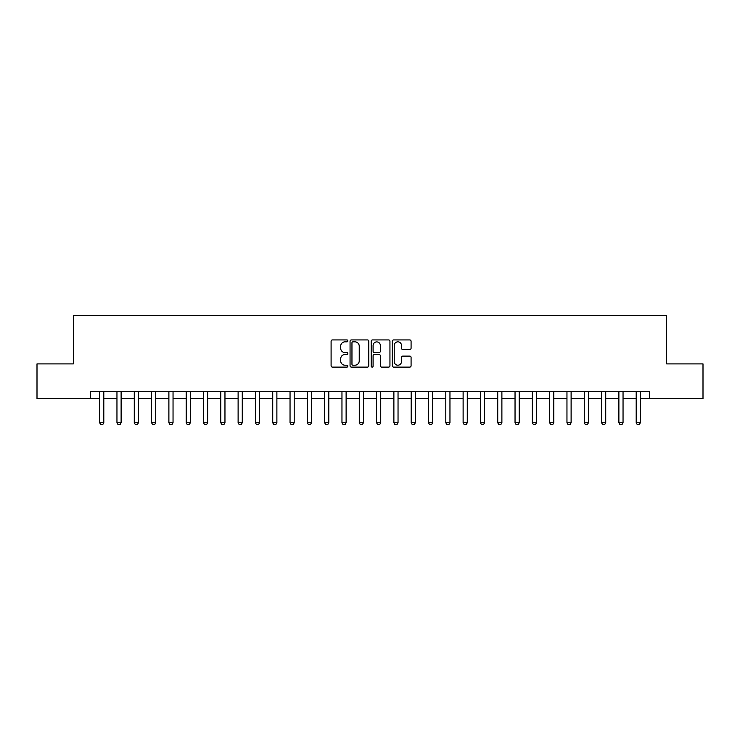 <?xml version="1.0" encoding="UTF-8"?>
<svg xmlns="http://www.w3.org/2000/svg" width="740" height="740" viewBox="0 0 740 740"><rect width="100%" height="100%" fill="white"/><g stroke="black" fill="none" stroke-linecap="round" stroke-linejoin="round"><path stroke-width="1.11" d="M347.846 340.881A0.953 0.953 0 0 0 346.894 339.928L332.454 339.928A1.36 1.36 0 0 0 331.095 341.288L331.095 365.754A1.36 1.36 0 0 0 332.454 367.114L346.894 367.114A0.953 0.953 0 0 0 347.846 366.161A0.953 0.953 0 0 0 346.894 365.209L345.025 365.209A4.348 4.348 0 0 1 340.678 360.861L340.678 358.826A4.348 4.348 0 0 1 345.025 354.479L346.894 354.479A0.953 0.953 0 0 0 347.846 353.526A0.953 0.953 0 0 0 346.894 352.573L345.025 352.573A4.348 4.348 0 0 1 340.678 348.226L340.678 346.181A4.348 4.348 0 0 1 345.025 341.834L346.894 341.834A0.953 0.953 0 0 0 347.846 340.881M409.72 349.511A1.36 1.36 0 0 0 411.079 348.151L411.079 341.288A1.36 1.36 0 0 0 409.72 339.928L393.68 339.928A1.36 1.36 0 0 0 392.32 341.288L392.32 365.754A1.36 1.36 0 0 0 393.68 367.114L409.72 367.114A1.36 1.36 0 0 0 411.079 365.754L411.079 357.466A1.36 1.36 0 0 0 409.72 356.107L402.856 356.107A1.36 1.36 0 0 0 401.496 357.466L401.496 361.573A3.635 3.635 0 0 1 397.861 365.209A3.635 3.635 0 0 1 394.226 361.573L394.226 345.469A3.635 3.635 0 0 1 397.861 341.834A3.635 3.635 0 0 1 401.496 345.469L401.496 348.151A1.36 1.36 0 0 0 402.856 349.511L409.72 349.511M90.65 398.527L37 398.527L37 363.904L73.343 363.904L73.343 315.443L666.657 315.443L666.657 363.904L703 363.904L703 398.527L649.35 398.527L649.35 391.599L90.65 391.599L90.65 398.527L99.65 398.527M368.807 341.288A1.36 1.36 0 0 0 367.456 339.928L351.417 339.928A1.36 1.36 0 0 0 350.057 341.288L350.057 365.754A1.36 1.36 0 0 0 351.417 367.114L367.456 367.114A1.36 1.36 0 0 0 368.807 365.754L368.807 341.288M372.544 339.928L388.583 339.928A1.36 1.36 0 0 1 389.943 341.288L389.943 365.754A1.36 1.36 0 0 1 388.583 367.114L381.72 367.114A1.36 1.36 0 0 1 380.36 365.754L380.36 355.829A1.36 1.36 0 0 0 379 354.479L374.449 354.479A1.36 1.36 0 0 0 373.089 355.829L373.089 366.161A0.953 0.953 0 0 1 372.137 367.114A0.953 0.953 0 0 1 371.193 366.161L371.193 341.288A1.36 1.36 0 0 1 372.544 339.928M103.803 398.527L116.957 398.527M121.12 398.527L134.273 398.527M138.426 398.527L151.58 398.527M155.733 398.527L168.887 398.527M173.04 398.527L186.193 398.527M190.347 398.527L203.5 398.527M207.653 398.527L220.807 398.527M224.96 398.527L238.114 398.527M242.267 398.527L255.42 398.527M259.574 398.527L272.727 398.527M276.88 398.527L290.043 398.527M294.196 398.527L307.35 398.527M311.503 398.527L324.657 398.527M328.81 398.527L341.963 398.527M346.117 398.527L359.27 398.527M363.423 398.527L376.577 398.527M380.73 398.527L393.884 398.527M398.037 398.527L411.19 398.527M415.344 398.527L428.497 398.527M432.65 398.527L445.804 398.527M449.957 398.527L463.12 398.527M467.273 398.527L480.427 398.527M484.58 398.527L497.733 398.527M501.887 398.527L515.04 398.527M519.193 398.527L532.347 398.527M536.5 398.527L549.654 398.527M553.807 398.527L566.96 398.527M571.114 398.527L584.267 398.527M588.42 398.527L601.574 398.527M605.727 398.527L618.88 398.527M623.043 398.527L636.197 398.527M640.35 398.527L649.35 398.527M352.906 341.834A0.953 0.953 0 0 0 351.963 342.786L351.963 364.256A0.953 0.953 0 0 0 352.906 365.209L354.876 365.209A4.348 4.348 0 0 0 359.233 360.861L359.233 346.181A4.348 4.348 0 0 0 354.876 341.834L352.906 341.834M380.36 345.543A3.635 3.635 0 0 0 376.725 341.899A3.635 3.635 0 0 0 373.089 345.543L373.089 351.213A1.36 1.36 0 0 0 374.449 352.573L379 352.573A1.36 1.36 0 0 0 380.36 351.213L380.36 345.543M103.961 391.599L103.868 391.876A1.388 1.388 90.1 0 0 103.803 392.293L103.803 422.753L102.767 424.557L100.696 424.557L99.65 422.753L99.65 392.293A1.388 1.388 90.1 0 0 99.585 391.876L99.502 391.599M99.65 422.753L103.803 422.753M121.267 391.599L121.184 391.876A1.388 1.388 90.1 0 0 121.12 392.293L121.12 422.753L120.074 424.557L118.002 424.557L116.957 422.753L116.957 392.293A1.388 1.388 90.1 0 0 116.892 391.876L116.809 391.599M116.957 422.753L121.12 422.753M138.574 391.599L138.491 391.876A1.388 1.388 90.1 0 0 138.426 392.293L138.426 422.753L137.381 424.557L135.309 424.557L134.273 422.753L134.273 392.293A1.388 1.388 90.1 0 0 134.208 391.876L134.116 391.599M134.273 422.753L138.426 422.753M155.881 391.599L155.798 391.876A1.388 1.388 90.1 0 0 155.733 392.293L155.733 422.753L154.688 424.557L152.616 424.557L151.58 422.753L151.58 392.293A1.388 1.388 90.1 0 0 151.515 391.876L151.422 391.599M151.58 422.753L155.733 422.753M173.188 391.599L173.105 391.876A1.388 1.388 90.1 0 0 173.04 392.293L173.04 422.753L172.004 424.557L169.922 424.557L168.887 422.753L168.887 392.293A1.388 1.388 90.1 0 0 168.822 391.876L168.729 391.599M168.887 422.753L173.04 422.753M190.495 391.599L190.411 391.876A1.388 1.388 90.1 0 0 190.347 392.293L190.347 422.753L189.311 424.557L187.229 424.557L186.193 422.753L186.193 392.293A1.388 1.388 90.1 0 0 186.129 391.876L186.036 391.599M186.193 422.753L190.347 422.753M207.801 391.599L207.718 391.876A1.388 1.388 90.1 0 0 207.653 392.293L207.653 422.753L206.617 424.557L204.536 424.557L203.5 422.753L203.5 392.293A1.388 1.388 90.1 0 0 203.435 391.876L203.352 391.599M203.5 422.753L207.653 422.753M225.117 391.599L225.025 391.876A1.388 1.388 90.1 0 0 224.96 392.293L224.96 422.753L223.924 424.557L221.843 424.557L220.807 422.753L220.807 392.293A1.388 1.388 90.1 0 0 220.742 391.876L220.659 391.599M220.807 422.753L224.96 422.753M242.424 391.599L242.332 391.876A1.388 1.388 90.1 0 0 242.267 392.293L242.267 422.753L241.231 424.557L239.15 424.557L238.114 422.753L238.114 392.293A1.388 1.388 90.1 0 0 238.049 391.876L237.965 391.599M238.114 422.753L242.267 422.753M259.731 391.599L259.638 391.876A1.388 1.388 90.1 0 0 259.574 392.293L259.574 422.753L258.538 424.557L256.466 424.557L255.42 422.753L255.42 392.293A1.388 1.388 90.1 0 0 255.356 391.876L255.272 391.599M255.42 422.753L259.574 422.753M277.038 391.599L276.954 391.876A1.388 1.388 90.1 0 0 276.88 392.293L276.88 422.753L275.844 424.557L273.772 424.557L272.727 422.753L272.727 392.293A1.388 1.388 90.1 0 0 272.662 391.876L272.579 391.599M272.727 422.753L276.88 422.753M294.344 391.599L294.261 391.876A1.388 1.388 90.1 0 0 294.196 392.293L294.196 422.753L293.151 424.557L291.079 424.557L290.043 422.753L290.043 392.293A1.388 1.388 90.1 0 0 289.969 391.876L289.886 391.599M290.043 422.753L294.196 422.753M311.651 391.599L311.568 391.876A1.388 1.388 90.1 0 0 311.503 392.293L311.503 422.753L310.458 424.557L308.386 424.557L307.35 422.753L307.35 392.293A1.388 1.388 90.1 0 0 307.285 391.876L307.193 391.599M307.35 422.753L311.503 422.753M328.958 391.599L328.875 391.876A1.388 1.388 90.1 0 0 328.81 392.293L328.81 422.753L327.774 424.557L325.693 424.557L324.657 422.753L324.657 392.293A1.388 1.388 90.1 0 0 324.592 391.876L324.499 391.599M324.657 422.753L328.81 422.753M346.264 391.599L346.181 391.876A1.388 1.388 90.1 0 0 346.117 392.293L346.117 422.753L345.081 424.557L342.999 424.557L341.963 422.753L341.963 392.293A1.388 1.388 90.1 0 0 341.899 391.876L341.806 391.599M341.963 422.753L346.117 422.753M363.571 391.599L363.488 391.876A1.388 1.388 90.1 0 0 363.423 392.293L363.423 422.753L362.387 424.557L360.306 424.557L359.27 422.753L359.27 392.293A1.388 1.388 90.1 0 0 359.205 391.876L359.122 391.599M359.27 422.753L363.423 422.753M380.878 391.599L380.795 391.876A1.388 1.388 90.1 0 0 380.73 392.293L380.73 422.753L379.694 424.557L377.613 424.557L376.577 422.753L376.577 392.293A1.388 1.388 90.1 0 0 376.512 391.876L376.429 391.599M376.577 422.753L380.73 422.753M398.194 391.599L398.101 391.876A1.388 1.388 90.1 0 0 398.037 392.293L398.037 422.753L397.001 424.557L394.92 424.557L393.884 422.753L393.884 392.293A1.388 1.388 90.1 0 0 393.819 391.876L393.736 391.599M393.884 422.753L398.037 422.753M415.501 391.599L415.408 391.876A1.388 1.388 90.1 0 0 415.344 392.293L415.344 422.753L414.308 424.557L412.226 424.557L411.19 422.753L411.19 392.293A1.388 1.388 90.1 0 0 411.125 391.876L411.042 391.599M411.19 422.753L415.344 422.753M432.808 391.599L432.715 391.876A1.388 1.388 90.1 0 0 432.65 392.293L432.65 422.753L431.614 424.557L429.542 424.557L428.497 422.753L428.497 392.293A1.388 1.388 90.1 0 0 428.432 391.876L428.349 391.599M428.497 422.753L432.65 422.753M450.114 391.599L450.031 391.876A1.388 1.388 90.1 0 0 449.957 392.293L449.957 422.753L448.921 424.557L446.849 424.557L445.804 422.753L445.804 392.293A1.388 1.388 90.1 0 0 445.739 391.876L445.656 391.599M445.804 422.753L449.957 422.753M467.421 391.599L467.338 391.876A1.388 1.388 90.1 0 0 467.273 392.293L467.273 422.753L466.228 424.557L464.156 424.557L463.12 422.753L463.12 392.293A1.388 1.388 90.1 0 0 463.046 391.876L462.963 391.599M463.12 422.753L467.273 422.753M484.728 391.599L484.645 391.876A1.388 1.388 90.1 0 0 484.58 392.293L484.58 422.753L483.535 424.557L481.463 424.557L480.427 422.753L480.427 392.293A1.388 1.388 90.1 0 0 480.362 391.876L480.269 391.599M480.427 422.753L484.58 422.753M502.035 391.599L501.951 391.876A1.388 1.388 90.1 0 0 501.887 392.293L501.887 422.753L500.851 424.557L498.769 424.557L497.733 422.753L497.733 392.293A1.388 1.388 90.1 0 0 497.668 391.876L497.576 391.599M497.733 422.753L501.887 422.753M519.341 391.599L519.258 391.876A1.388 1.388 90.1 0 0 519.193 392.293L519.193 422.753L518.157 424.557L516.076 424.557L515.04 422.753L515.04 392.293A1.388 1.388 90.1 0 0 514.975 391.876L514.883 391.599M515.04 422.753L519.193 422.753M536.648 391.599L536.565 391.876A1.388 1.388 90.1 0 0 536.5 392.293L536.5 422.753L535.464 424.557L533.383 424.557L532.347 422.753L532.347 392.293A1.388 1.388 90.1 0 0 532.282 391.876L532.199 391.599M532.347 422.753L536.5 422.753M553.964 391.599L553.871 391.876A1.388 1.388 90.1 0 0 553.807 392.293L553.807 422.753L552.771 424.557L550.69 424.557L549.654 422.753L549.654 392.293A1.388 1.388 90.1 0 0 549.589 391.876L549.505 391.599M549.654 422.753L553.807 422.753M571.271 391.599L571.178 391.876A1.388 1.388 90.1 0 0 571.114 392.293L571.114 422.753L570.077 424.557L567.996 424.557L566.96 422.753L566.96 392.293A1.388 1.388 90.1 0 0 566.896 391.876L566.812 391.599M566.96 422.753L571.114 422.753M588.577 391.599L588.485 391.876A1.388 1.388 90.1 0 0 588.42 392.293L588.42 422.753L587.384 424.557L585.312 424.557L584.267 422.753L584.267 392.293A1.388 1.388 90.1 0 0 584.202 391.876L584.119 391.599M584.267 422.753L588.42 422.753M605.884 391.599L605.792 391.876A1.388 1.388 90.1 0 0 605.727 392.293L605.727 422.753L604.691 424.557L602.619 424.557L601.574 422.753L601.574 392.293A1.388 1.388 90.1 0 0 601.509 391.876L601.426 391.599M601.574 422.753L605.727 422.753M623.191 391.599L623.108 391.876A1.388 1.388 90.1 0 0 623.043 392.293L623.043 422.753L621.998 424.557L619.926 424.557L618.88 422.753L618.88 392.293A1.388 1.388 90.1 0 0 618.816 391.876L618.732 391.599M618.88 422.753L623.043 422.753M640.498 391.599L640.415 391.876A1.388 1.388 90.1 0 0 640.35 392.293L640.35 422.753L639.304 424.557L637.232 424.557L636.197 422.753L636.197 392.293A1.388 1.388 90.1 0 0 636.132 391.876L636.039 391.599M636.197 422.753L640.35 422.753"/></g></svg>
